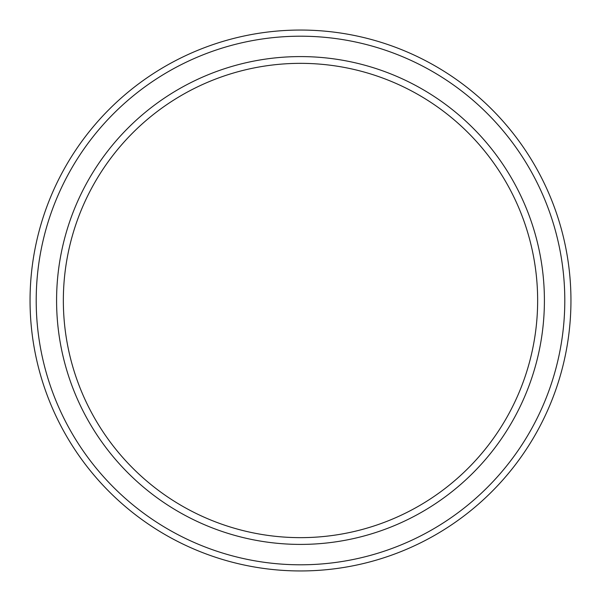 <?xml version="1.0" encoding="UTF-8"?>
<svg xmlns="http://www.w3.org/2000/svg" width="601" height="601" viewBox="0 0 601 601"><rect width="100%" height="100%" fill="white"/><g stroke="black" fill="none" stroke-linecap="round" stroke-linejoin="round"><path stroke-width="0.9" d="M300.5 544.408A243.916 243.916 0 0 1 56.584 300.5A243.916 243.916 0 0 1 300.5 56.584A243.916 243.916 0 0 1 544.408 300.5A243.916 243.916 0 0 1 300.5 544.408M300.5 537.647A237.155 237.155 0 0 1 63.345 300.5A237.155 237.155 0 0 1 300.5 63.345A237.155 237.155 0 0 1 537.647 300.5A237.155 237.155 0 0 1 300.5 537.647M300.5 570.95A270.45 270.45 0 0 0 570.95 300.5A270.45 270.45 0 0 0 300.5 30.05A270.45 270.45 0 0 0 30.05 300.5A270.45 270.45 0 0 0 300.5 570.95M300.5 564.797A264.297 264.297 0 0 1 36.203 300.5A264.297 264.297 0 0 1 300.5 36.203A264.297 264.297 0 0 1 564.797 300.5A264.297 264.297 0 0 1 300.5 564.797"/></g></svg>
